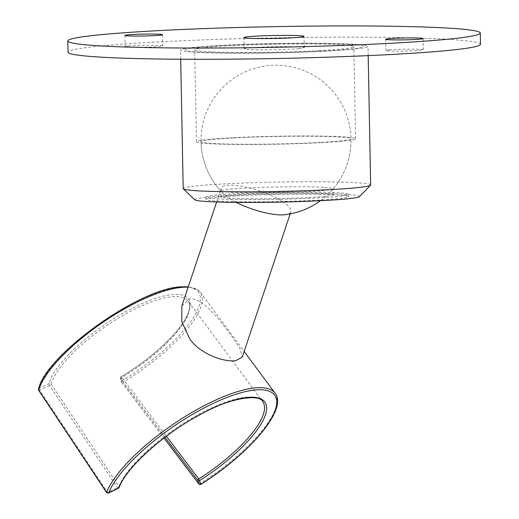 <?xml version="1.0" encoding="UTF-8"?>
<svg xmlns="http://www.w3.org/2000/svg" width="519" height="519" viewBox="0 0 519 519"><rect width="100%" height="100%" fill="white"/><g stroke="black" fill="none" stroke-linecap="round" stroke-linejoin="round"><path stroke-width="0.39" stroke-dasharray="2.6 1.95" d="M128.401 46.061A18.749 0.941 178.9 0 1 149.414 45.289A18.749 0.941 178.9 0 1 162.668 45.931A18.749 0.941 178.9 0 1 159.437 46.522A18.749 0.941 178.9 0 1 138.424 47.294A18.749 0.941 178.9 0 1 125.17 46.652A18.749 0.941 178.9 0 1 128.401 46.061M389.094 49.928A18.749 0.941 178.9 0 1 410.101 49.149A18.749 0.941 178.9 0 1 423.355 49.798A18.749 0.941 178.9 0 1 420.124 50.388A18.749 0.941 178.9 0 1 399.111 51.16A18.749 0.941 178.9 0 1 385.864 50.518A18.749 0.941 178.9 0 1 389.094 49.928M480.49 44.264A206.264 10.335 -1.1 0 0 334.703 37.186A206.264 10.335 -1.1 0 0 103.573 45.691A206.264 10.335 -1.1 0 0 68.034 52.185M299.093 48.591A30.005 1.505 -1.1 0 0 304.264 47.644A30.005 1.505 -1.1 0 0 283.056 46.619A30.005 1.505 -1.1 0 0 249.438 47.852A30.005 1.505 -1.1 0 0 244.267 48.799A30.005 1.505 -1.1 0 0 265.475 49.83A30.005 1.505 -1.1 0 0 299.093 48.591M200.399 47.125A89.255 4.47 -1.1 0 0 224.182 52.886A89.255 4.47 -1.1 0 0 348.126 49.318A89.255 4.47 -1.1 0 0 324.349 43.564A89.255 4.47 -1.1 0 0 200.399 47.125M318.951 50.667A79.589 3.99 -1.1 0 0 353.835 46.697A79.589 3.99 -1.1 0 0 311.484 43.985A79.589 3.99 -1.1 0 0 229.58 45.782A79.589 3.99 -1.1 0 0 194.69 49.753A79.589 3.99 -1.1 0 0 237.04 52.458A79.589 3.99 -1.1 0 0 318.951 50.667M320.716 142.68A79.589 3.99 -1.1 0 0 355.599 138.709A79.589 3.99 -1.1 0 0 313.249 136.004A79.589 3.99 -1.1 0 0 231.344 137.795A79.589 3.99 -1.1 0 0 196.461 141.765A79.589 3.99 -1.1 0 0 238.811 144.477A79.589 3.99 -1.1 0 0 320.716 142.68M317.103 197.96A71.252 3.568 -1.1 0 0 348.34 194.404A71.252 3.568 -1.1 0 0 310.42 191.978A71.252 3.568 -1.1 0 0 237.086 193.581A71.252 3.568 -1.1 0 0 205.855 197.136A71.252 3.568 -1.1 0 0 243.774 199.562A71.252 3.568 -1.1 0 0 317.103 197.96M317.148 200.204A71.252 3.568 -1.1 0 0 348.385 196.649A71.252 3.568 -1.1 0 0 310.466 194.223A71.252 3.568 -1.1 0 0 237.131 195.832A71.252 3.568 -1.1 0 0 205.9 199.387A71.252 3.568 -1.1 0 0 243.813 201.813A71.252 3.568 -1.1 0 0 317.148 200.204M323.519 187.307A56.253 2.816 -1.1 0 0 245.396 188.053A56.253 2.816 -1.1 0 0 220.737 190.862A56.253 2.816 -1.1 0 0 220.796 190.986A56.253 2.816 -1.1 0 0 230.442 192.251A56.253 2.816 -1.1 0 0 308.565 191.505A56.253 2.816 -1.1 0 0 333.172 188.825A56.253 2.816 -1.1 0 0 333.224 188.702A56.253 2.816 -1.1 0 0 323.519 187.307M308.682 197.499A56.253 2.816 -1.1 0 0 333.341 194.69A56.253 2.816 -1.1 0 0 303.407 192.776A56.253 2.816 -1.1 0 0 245.513 194.041A56.253 2.816 -1.1 0 0 220.854 196.85A56.253 2.816 -1.1 0 0 250.787 198.764A56.253 2.816 -1.1 0 0 308.682 197.499M233.92 137.937A75.008 3.756 -1.1 0 0 201.041 141.681A75.008 3.756 -1.1 0 0 213.984 143.536A75.008 3.756 -1.1 0 0 318.147 142.543A75.008 3.756 -1.1 0 0 351.019 138.8A75.008 3.756 -1.1 0 0 338.083 136.938A75.008 3.756 -1.1 0 0 233.92 137.937M359.531 196.643A82.508 4.133 -1.1 0 0 317.544 193.639A82.508 4.133 -1.1 0 0 230.812 195.488A82.508 4.133 -1.1 0 0 194.755 199.809M370.663 184.985A93.757 4.697 -1.1 0 0 320.774 181.793A93.757 4.697 -1.1 0 0 224.279 183.908A93.757 4.697 -1.1 0 0 183.188 188.585M221.619 45.348A93.757 4.697 -1.1 0 0 180.521 50.025A93.757 4.697 -1.1 0 0 230.417 53.217A93.757 4.697 -1.1 0 0 326.905 51.102A93.757 4.697 -1.1 0 0 368.003 46.425A93.757 4.697 -1.1 0 0 318.115 43.233A93.757 4.697 -1.1 0 0 221.619 45.348M108.16 493.011A1.499 0.61 64.1 0 1 107.9 492.823A1.499 0.61 64.1 0 1 107.602 492.473L39.704 390.294L49.597 385.5A1.499 0.564 -33.5 0 0 51.128 384.112A82.56 25.95 -34.4 0 1 100.05 330.233A82.56 25.95 -34.4 0 1 172.243 296.732A82.56 25.95 -34.4 0 1 188.125 300.988L262.763 401.745A87.328 27.449 145.6 0 0 245.961 397.249A87.328 27.449 145.6 0 0 172.548 430.582A87.328 27.449 145.6 0 0 118.974 486.361L51.128 384.112A1.499 1.336 15.3 0 0 49.039 383.547L39.146 388.342A96.06 30.193 -34.4 0 1 96.372 325.822A96.06 30.193 -34.4 0 1 179.924 287.163A96.06 30.193 -34.4 0 1 193.898 316.746A96.06 30.193 -34.4 0 1 122.25 380.609L123.074 382.276A1.499 0.409 -37.2 0 1 121.861 382.691A1.499 0.409 -37.2 0 1 121.842 382.652L163.959 438.088M118.131 488.282A1.499 0.61 64.1 0 1 117.761 488.048A1.499 0.61 64.1 0 1 117.463 487.698L49.597 385.5A1.499 0.61 64.1 0 1 49.552 385.442A1.499 0.61 64.1 0 1 49.039 383.547A84.059 26.424 145.6 0 1 98.857 328.696A84.059 26.424 145.6 0 1 172.353 294.591A84.059 26.424 145.6 0 1 184.42 320.729A84.059 26.424 145.6 0 1 121.083 376.846A1.499 1.414 -17.2 0 0 120.453 378.468L121.621 382.231A1.499 1.414 -17.2 0 1 122.25 380.609L121.083 376.846L121.855 377.482L166.404 436.239M181.89 305.912L189.883 298.6C202.793 298.075 219.219 319.399 230.929 334.911L239.927 348.353L242.256 357.176M275.051 393.155A102.327 32.159 -34.4 0 1 200.172 483.552L123.074 382.276A97.559 30.666 145.6 0 0 200.412 292.398A97.559 30.666 145.6 0 0 188.144 287.215M284.918 214.717A36.752 9.757 18.5 0 0 290.899 211.681A36.752 9.757 18.5 0 0 276.666 198.109A36.752 9.757 18.5 0 0 227.77 185.27A36.752 9.757 18.5 0 0 221.185 188.371A36.752 9.757 18.5 0 0 224.137 194.398A36.752 9.757 18.5 0 0 235.418 201.943A36.752 9.757 18.5 0 0 236.288 202.391M165.029 437.27L120.674 378.883A1.499 0.402 -37.2 0 1 121.887 377.527A82.56 25.95 -34.4 0 0 188.125 300.988L188.274 301.202C196.993 315.001 161.85 352.369 121.115 376.736A1.499 1.499 0 0 0 120.453 378.468A1.499 1.414 -17.2 0 0 120.674 378.883L121.842 382.652A1.499 1.414 -17.2 0 1 121.621 382.231A1.499 1.499 0 0 0 121.861 382.691L163.952 438.088M200.788 484.344L200.172 483.552A1.499 0.409 -37.2 0 1 198.913 484.065M38.886 390.457A1.499 0.564 -33.5 0 0 39.704 390.294A1.499 0.61 64.1 0 1 39.146 388.342A1.499 1.33 -163.8 0 0 38.51 389.101M119.104 487.477A1.499 1.291 -158.3 0 0 118.974 486.361A1.499 0.558 -33.7 0 1 117.463 487.698L107.602 492.473A1.499 0.558 -33.7 0 1 106.946 492.654M162.453 34.695L162.668 45.931M423.141 38.562L423.355 49.798M304.264 47.644L304.043 36.414M244.267 48.799L244.053 37.563M385.643 39.282L385.864 50.518M124.956 35.415L125.17 46.652M355.599 138.709L353.835 46.697M196.461 141.765L194.69 49.753M348.385 196.649L348.34 194.404M333.341 194.69L333.224 188.702M201.041 141.681A75.008 75.008 0 0 0 220.796 190.986M180.703 59.224L180.521 50.025M368.179 55.624L368.003 46.425M333.172 188.825A75.008 75.008 0 0 0 351.019 138.8M220.854 196.85L220.737 190.862M205.9 199.387L205.855 197.136M188.293 286.767L197.285 289.505L200.412 292.398L244.17 351.46M290.153 213.899L290.899 211.681M320.405 200.71A75.008 75.008 0 0 0 269.082 65.556A75.008 75.008 0 0 0 224.137 194.398M216.637 201.988L221.185 188.371"/><path stroke-width="0.78" d="M159.223 35.286A18.749 0.941 -1.1 0 0 162.453 34.695A18.749 0.941 -1.1 0 0 149.2 34.053A18.749 0.941 -1.1 0 0 128.187 34.825A18.749 0.941 -1.1 0 0 124.956 35.415A18.749 0.941 -1.1 0 0 138.21 36.058A18.749 0.941 -1.1 0 0 159.223 35.286M419.91 39.152A18.749 0.941 -1.1 0 0 423.141 38.562A18.749 0.941 -1.1 0 0 409.887 37.919A18.749 0.941 -1.1 0 0 388.874 38.691A18.749 0.941 -1.1 0 0 385.643 39.282A18.749 0.941 -1.1 0 0 398.897 39.924A18.749 0.941 -1.1 0 0 419.91 39.152M67.82 40.949L68.034 52.185A206.264 10.335 -1.1 0 0 213.822 59.263A206.264 10.335 -1.1 0 0 444.952 50.752A206.264 10.335 -1.1 0 0 480.49 44.264L480.276 33.028A206.264 10.335 -1.1 0 0 334.489 25.95A206.264 10.335 -1.1 0 0 103.359 34.455A206.264 10.335 -1.1 0 0 67.82 40.949A206.264 10.335 -1.1 0 0 213.607 48.027A206.264 10.335 -1.1 0 0 444.738 39.522A206.264 10.335 -1.1 0 0 480.276 33.028M298.873 37.355A30.005 1.505 -1.1 0 0 304.043 36.414A30.005 1.505 -1.1 0 0 282.842 35.383A30.005 1.505 -1.1 0 0 249.224 36.622A30.005 1.505 -1.1 0 0 244.053 37.563A30.005 1.505 -1.1 0 0 265.254 38.594A30.005 1.505 -1.1 0 0 298.873 37.355M180.703 59.224L183.188 188.585A93.757 4.697 -1.1 0 0 183.304 188.819L194.755 199.809A82.508 4.133 -1.1 0 0 240.394 202.423A82.508 4.133 -1.1 0 0 323.467 200.548A82.508 4.133 -1.1 0 0 359.531 196.643L370.553 185.218A93.757 4.697 -1.1 0 0 370.663 184.985L368.179 55.624M183.304 188.819A93.757 4.697 -1.1 0 0 235.165 191.79A93.757 4.697 -1.1 0 0 329.565 189.662A93.757 4.697 -1.1 0 0 370.553 185.218M290.153 213.899L242.256 357.176L235.503 360.789C224.578 362.223 200.334 354.425 189.688 338.751L181.721 321.501L181.89 305.912L216.637 201.988M236.288 202.391A36.752 9.757 18.5 0 0 284.315 214.782A36.752 9.757 18.5 0 0 284.918 214.717A75.008 75.008 0 0 0 320.405 200.71M166.404 436.239L198.79 478.933A87.328 27.449 145.6 0 0 262.763 401.745C261.544 394.719 233.31 395.731 200.399 414.519C163.822 433.722 126.286 467.638 119.104 487.477A1.499 1.291 -158.3 0 1 118.514 488.1A1.499 0.61 64.1 0 1 118.364 488.275A1.499 0.61 64.1 0 1 118.131 488.282M163.959 438.088L198.848 483.987L197.687 480.231A1.499 0.409 -37.2 0 1 198.79 478.933L200.866 484.292A100.829 31.691 145.6 0 0 276.77 402.4A100.829 31.691 145.6 0 0 201.346 409.42A100.829 31.691 145.6 0 0 108.653 492.875A1.499 0.61 64.1 0 1 108.503 493.05A1.499 0.61 64.1 0 1 108.16 493.011M106.946 492.654A1.499 0.558 -33.7 0 1 106.603 492.531A1.499 0.558 -33.7 0 1 106.583 492.259A1.499 1.291 -158.3 0 0 108.653 492.875L118.514 488.1A88.827 27.922 -34.4 0 1 200.165 414.551A88.827 27.922 -34.4 0 1 266.636 408.362A88.827 27.922 -34.4 0 1 199.705 480.542A1.499 1.414 -17.2 0 1 197.687 480.231L165.029 437.27M198.913 484.065A1.499 0.409 -37.2 0 1 198.868 484.026A1.499 0.409 -37.2 0 1 198.848 483.987A1.499 1.414 -17.2 0 0 200.866 484.292L200.872 484.383C250.294 453.243 288.142 408.758 275.051 393.155A102.327 32.159 -34.4 0 0 255.367 387.881A102.327 32.159 -34.4 0 0 169.382 426.916A102.327 32.159 -34.4 0 0 106.583 492.259L38.672 390.126A1.499 1.33 -163.8 0 1 38.51 389.101A1.499 1.499 0 0 0 38.698 390.346A1.499 0.564 -33.5 0 1 38.672 390.126A97.559 30.666 145.6 0 1 96.787 326.626A97.559 30.666 145.6 0 1 181.644 287.37A97.559 30.666 145.6 0 1 188.144 287.215M38.886 390.457A1.499 0.564 -33.5 0 1 38.698 390.346L106.603 492.531M244.17 351.46L275.051 393.155M38.51 389.101C45.627 355.327 138.567 288.648 180.593 286.845L188.293 286.767M198.868 484.026L163.952 438.088M119.104 487.477A1.499 1.499 0 0 1 118.364 488.275L108.503 493.05"/></g></svg>
